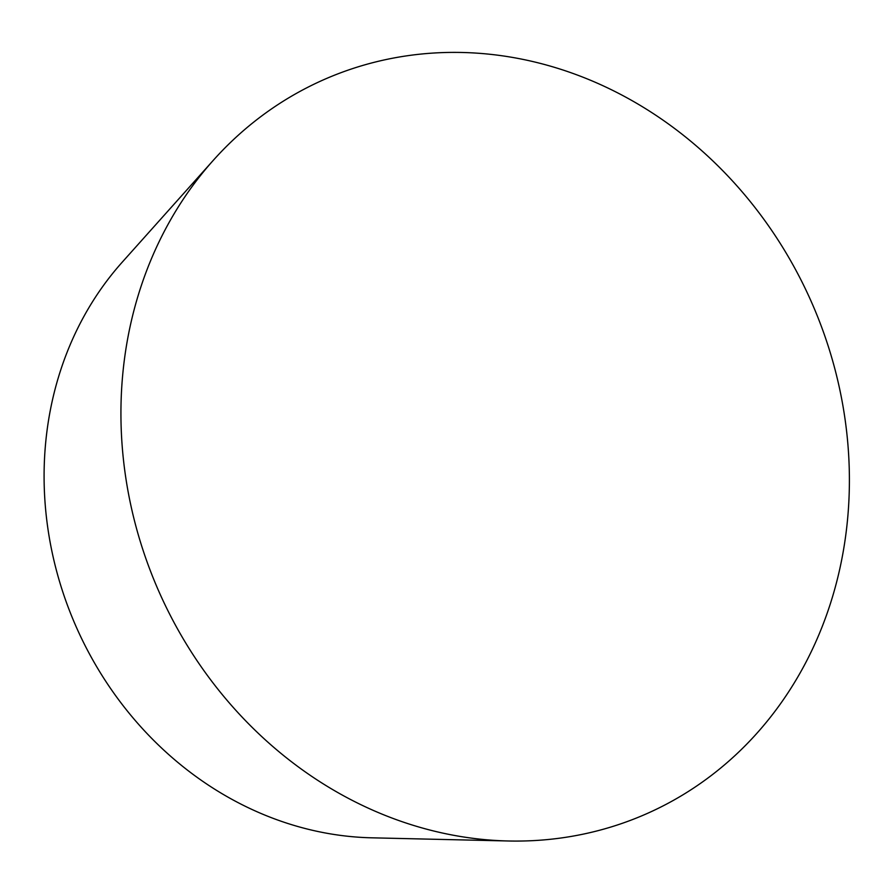 <?xml version="1.0" encoding="UTF-8"?>
<svg xmlns="http://www.w3.org/2000/svg" width="894" height="894" viewBox="0 0 894 894"><rect width="100%" height="100%" fill="white"/><g stroke="black" fill="none" stroke-linecap="round" stroke-linejoin="round"><path stroke-width="1.34" d="M172.497 619.62A400.959 356.941 66.6 0 0 508.295 840.986A400.959 356.941 66.6 0 0 797.85 273.877A400.959 356.941 66.6 0 0 213.264 160.361A400.959 356.941 66.6 0 0 172.497 619.62M213.264 160.361L122.165 262.244A339.072 301.848 66.6 0 0 87.701 650.62A339.072 301.848 66.6 0 0 371.658 837.812L508.295 840.986"/></g></svg>
